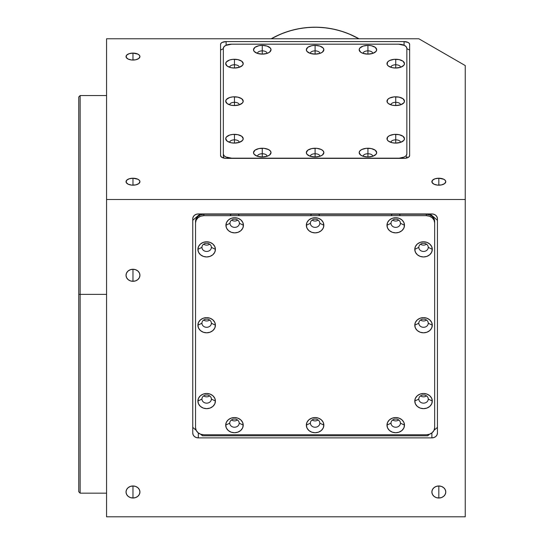 <?xml version="1.0" encoding="UTF-8"?>
<svg xmlns="http://www.w3.org/2000/svg" width="544" height="544" viewBox="0 0 544 544"><rect width="100%" height="100%" fill="white"/><g stroke="black" fill="none" stroke-linecap="round" stroke-linejoin="round"><path stroke-width="0.82" d="M80.145 294.365L78.758 294.365L78.758 491.776L78.758 294.365L80.145 294.365L80.145 493.163L80.145 294.365L106.563 294.365L80.145 294.365L80.145 95.56L80.145 294.365M132.974 178.221L132.974 185.178A6.95 3.475 180 0 1 126.024 181.696A6.95 3.475 180 0 1 132.974 178.221A6.95 3.475 180 0 1 139.93 181.696A6.95 3.475 180 0 1 132.974 185.178L132.974 178.221L137.89 179.241L139.4 180.37L139.93 181.696L138.754 183.627L135.64 184.912L131.621 185.11L128.064 184.158L126.16 182.376L126.555 180.37L129.118 178.813L132.974 178.221M132.974 53.101L132.974 60.051A6.95 3.475 180 0 1 126.024 56.576A6.95 3.475 180 0 1 132.974 53.101A6.95 3.475 180 0 1 139.93 56.576A6.95 3.475 180 0 1 132.974 60.051L132.974 53.101L137.89 54.121L139.4 55.25L139.93 56.576L138.754 58.507L135.64 59.792L131.621 59.99L128.064 59.038L126.16 57.256L126.555 55.25L129.118 53.686L132.974 53.101M438.824 178.221L438.824 185.178A6.95 3.475 180 0 1 431.875 181.696A6.95 3.475 180 0 1 438.824 178.221A6.95 3.475 180 0 1 445.781 181.696A6.95 3.475 180 0 1 438.824 185.178L438.824 178.221L443.741 179.241L445.25 180.37L445.781 181.696L444.604 183.627L441.49 184.912L437.471 185.11L433.915 184.158L432.011 182.376L432.405 180.37L434.969 178.813L438.824 178.221M132.974 498.018A6.95 6.018 0 0 1 126.024 492A6.95 6.018 0 0 1 132.974 485.976L132.974 498.018L132.974 485.976A6.95 6.018 0 0 1 139.93 492A6.95 6.018 0 0 1 132.974 498.018L130.315 497.563L128.064 496.257L126.555 494.299L126.024 492L126.555 489.695L128.064 487.744L130.315 486.438L132.974 485.976L135.64 486.438L137.89 487.744L139.4 489.695L139.93 492L139.4 494.299L137.89 496.257L135.64 497.563L132.974 498.018M438.824 498.018A6.95 6.018 0 0 1 431.875 492A6.95 6.018 0 0 1 438.824 485.976L438.824 498.018L438.824 485.976A6.95 6.018 0 0 1 445.781 492A6.95 6.018 0 0 1 438.824 498.018L436.166 497.563L433.915 496.257L432.405 494.299L431.875 492L432.405 489.695L433.915 487.744L436.166 486.438L438.824 485.976L441.49 486.438L443.741 487.744L445.25 489.695L445.781 492L445.25 494.299L443.741 496.257L441.49 497.563L438.824 498.018M132.974 281.302A6.95 6.018 0 0 1 126.024 275.284A6.95 6.018 0 0 1 132.974 269.26L132.974 281.302L132.974 269.26A6.95 6.018 0 0 1 139.93 275.284A6.95 6.018 0 0 1 132.974 281.302L130.315 280.847L128.064 279.541L126.555 277.583L126.024 275.284L126.555 272.979L128.064 271.028L130.315 269.722L132.974 269.26L135.64 269.722L137.89 271.028L139.4 272.979L139.93 275.284L139.4 277.583L137.89 279.541L135.64 280.847L132.974 281.302M78.758 96.948L78.758 294.365L78.758 96.948L80.145 95.56L106.563 95.56M226.12 158.365A5.562 2.781 180 0 1 220.565 155.584L220.565 44.37A5.562 2.781 180 0 1 226.12 41.589L404.07 41.589A5.562 2.781 180 0 1 409.632 44.37L409.632 155.584A5.562 2.781 180 0 1 404.07 158.365L226.12 158.365L223.992 158.154L221.496 157.134L220.565 155.584L220.565 44.37L220.986 43.302L222.19 42.405L226.12 41.589L226.12 45.247L226.12 41.589L404.07 41.589L404.07 45.247L404.07 41.589L408.007 42.405L409.21 43.302L409.632 44.37L409.632 155.584L408.694 157.134L406.198 158.154L404.07 158.365L226.12 158.365M465.242 65.566L418.853 38.78L106.563 38.78L106.563 516.8L465.242 516.8L106.563 516.8L106.563 199.498L465.242 199.498L465.242 516.8L465.242 199.498L106.563 199.498L106.563 38.78L418.853 38.78L465.242 65.566L465.242 199.498L465.242 65.566M192.76 218.763A5.562 4.814 0 0 1 198.315 213.948L431.875 213.948A5.562 4.814 0 0 1 437.437 218.763L437.437 433.072A5.562 4.814 0 0 1 431.875 437.886L431.875 432.942L431.875 437.886L198.315 437.886L198.315 432.942L198.315 437.886A5.562 4.814 0 0 1 192.76 433.072L192.76 218.763L192.76 433.072L193.181 434.914L194.385 436.478L196.187 437.519L198.315 437.886L431.875 437.886L434.003 437.519L435.812 436.478L437.016 434.914L437.437 433.072L437.437 218.763L437.016 216.92L435.812 215.356L434.003 214.316L431.875 213.948L198.315 213.948L196.187 214.316L194.385 215.356L193.181 216.92L192.76 218.763M400.438 142.412A4.726 2.366 0 0 0 395.733 139.849L395.733 134.341A8.758 4.379 180 0 1 403.512 136.707A8.758 4.379 180 0 1 402.88 141.243A8.758 4.379 180 0 1 395.733 143.099L395.733 139.849A4.726 2.366 180 0 1 400.459 142.208A4.726 2.366 180 0 1 400.438 142.412M372.633 156.312A4.726 2.366 0 0 0 367.928 153.748L367.928 148.24A8.758 4.379 180 0 1 375.707 150.606A8.758 4.379 180 0 1 375.074 155.149A8.758 4.379 180 0 1 367.928 156.998L367.928 153.748A4.726 2.366 180 0 1 372.654 156.114A4.726 2.366 180 0 1 372.633 156.312M319.804 156.312A4.726 2.366 0 0 0 315.098 153.748L315.098 148.24A8.758 4.379 180 0 1 322.878 150.606A8.758 4.379 180 0 1 322.245 155.149A8.758 4.379 180 0 1 315.098 156.998L315.098 153.748A4.726 2.366 180 0 1 319.824 156.114A4.726 2.366 180 0 1 319.804 156.312M266.975 156.312A4.726 2.366 0 0 0 262.269 153.748L262.269 148.24A8.758 4.379 180 0 1 270.048 150.606A8.758 4.379 180 0 1 269.423 155.149A8.758 4.379 180 0 1 262.269 156.998L262.269 153.748A4.726 2.366 180 0 1 266.995 156.114A4.726 2.366 180 0 1 266.975 156.312M239.176 142.412A4.726 2.366 0 0 0 234.464 139.849L234.464 134.341A8.758 4.379 180 0 1 242.243 136.707A8.758 4.379 180 0 1 241.618 141.243A8.758 4.379 180 0 1 234.464 143.099L234.464 139.849A4.726 2.366 180 0 1 239.19 142.208A4.726 2.366 180 0 1 239.176 142.412M400.438 104.876A4.726 2.366 0 0 0 395.733 102.313L395.733 96.805A8.758 4.379 180 0 1 403.512 99.171A8.758 4.379 180 0 1 402.88 103.707A8.758 4.379 180 0 1 395.733 105.563L395.733 102.313A4.726 2.366 180 0 1 400.459 104.672A4.726 2.366 180 0 1 400.438 104.876M239.176 104.876A4.726 2.366 0 0 0 234.464 102.313L234.464 96.805A8.758 4.379 180 0 1 242.243 99.171A8.758 4.379 180 0 1 241.618 103.707A8.758 4.379 180 0 1 234.464 105.563L234.464 102.313A4.726 2.366 180 0 1 239.19 104.672A4.726 2.366 180 0 1 239.176 104.876M239.176 67.34A4.726 2.366 0 0 0 234.464 64.77L234.464 59.269A8.758 4.379 180 0 1 242.243 61.635A8.758 4.379 180 0 1 241.618 66.171A8.758 4.379 180 0 1 234.464 68.027L234.464 64.77A4.726 2.366 180 0 1 239.19 67.136A4.726 2.366 180 0 1 239.176 67.34M266.975 53.434A4.726 2.366 0 0 0 262.269 50.871L262.269 45.363A8.758 4.379 180 0 1 270.048 47.729A8.758 4.379 180 0 1 269.423 52.272A8.758 4.379 180 0 1 262.269 54.121L262.269 50.871A4.726 2.366 180 0 1 266.995 53.237A4.726 2.366 180 0 1 266.975 53.434M319.804 53.434A4.726 2.366 0 0 0 315.098 50.871L315.098 45.363A8.758 4.379 180 0 1 322.878 47.729A8.758 4.379 180 0 1 322.245 52.272A8.758 4.379 180 0 1 315.098 54.121L315.098 50.871A4.726 2.366 180 0 1 319.824 53.237A4.726 2.366 180 0 1 319.804 53.434M400.438 67.34A4.726 2.366 0 0 0 395.733 64.77L395.733 59.269A8.758 4.379 180 0 1 403.512 61.635A8.758 4.379 180 0 1 402.88 66.171A8.758 4.379 180 0 1 395.733 68.027L395.733 64.77A4.726 2.366 180 0 1 400.459 67.136A4.726 2.366 180 0 1 400.438 67.34M372.633 53.434A4.726 2.366 0 0 0 367.928 50.871L367.928 45.363A8.758 4.379 180 0 1 375.707 47.729A8.758 4.379 180 0 1 375.074 52.272A8.758 4.379 180 0 1 367.928 54.121L367.928 50.871A4.726 2.366 180 0 1 372.654 53.237A4.726 2.366 180 0 1 372.633 53.434M220.565 50.068L223.339 48.674L220.565 50.068L220.565 155.584M398.514 44.18L404.41 45.404L406.218 46.757L406.851 48.355L406.851 154.013A8.344 4.168 180 0 1 398.514 158.182L231.683 158.182A8.344 4.168 180 0 1 223.339 154.013L223.339 156.42A8.344 4.168 0 0 0 224.121 158.182L223.339 156.42L223.339 48.355A8.344 4.168 180 0 1 231.683 44.18L398.514 44.18A8.344 4.168 180 0 1 406.851 48.355L406.851 50.762M223.339 50.762L223.339 154.013L223.339 48.355L223.978 46.757L225.787 45.404L231.683 44.18M406.069 158.182A8.344 4.168 0 0 0 406.851 156.42L406.069 158.182M406.851 154.013L406.218 155.604L404.41 156.958L398.514 158.365L231.683 158.182L225.787 156.958L223.978 155.604L223.339 154.013M367.928 50.871L367.928 54.121A8.758 4.379 180 0 1 360.774 52.272A8.758 4.379 180 0 1 360.148 47.729A8.758 4.379 180 0 1 367.928 45.363L367.928 50.871A4.726 2.366 0 0 0 363.215 53.434A4.726 2.366 180 0 1 363.202 53.237A4.726 2.366 180 0 1 367.928 50.871M395.733 64.77L395.733 68.027A8.758 4.379 180 0 1 388.579 66.171A8.758 4.379 180 0 1 387.954 61.635A8.758 4.379 180 0 1 395.733 59.269L395.733 64.77A4.726 2.366 0 0 0 391.02 67.34A4.726 2.366 180 0 1 391.007 67.136A4.726 2.366 180 0 1 395.733 64.77M315.098 50.871L315.098 54.121A8.758 4.379 180 0 1 307.945 52.272A8.758 4.379 180 0 1 307.319 47.729A8.758 4.379 180 0 1 315.098 45.363L315.098 50.871A4.726 2.366 0 0 0 310.386 53.434A4.726 2.366 180 0 1 310.372 53.237A4.726 2.366 180 0 1 315.098 50.871M262.269 50.871L262.269 54.121A8.758 4.379 180 0 1 255.116 52.272A8.758 4.379 180 0 1 254.49 47.729A8.758 4.379 180 0 1 262.269 45.363L262.269 50.871A4.726 2.366 0 0 0 257.557 53.434A4.726 2.366 180 0 1 257.543 53.237A4.726 2.366 180 0 1 262.269 50.871M234.464 64.77L234.464 68.027A8.758 4.379 180 0 1 227.31 66.171A8.758 4.379 180 0 1 226.685 61.635A8.758 4.379 180 0 1 234.464 59.269L234.464 64.77A4.726 2.366 0 0 0 229.752 67.34A4.726 2.366 180 0 1 229.738 67.136A4.726 2.366 180 0 1 234.464 64.77M234.464 102.313L234.464 105.563A8.758 4.379 180 0 1 227.31 103.707A8.758 4.379 180 0 1 226.685 99.171A8.758 4.379 180 0 1 234.464 96.805L234.464 102.313A4.726 2.366 0 0 0 229.752 104.876A4.726 2.366 180 0 1 229.738 104.672A4.726 2.366 180 0 1 234.464 102.313M395.733 102.313L395.733 105.563A8.758 4.379 180 0 1 388.579 103.707A8.758 4.379 180 0 1 387.954 99.171A8.758 4.379 180 0 1 395.733 96.805L395.733 102.313A4.726 2.366 0 0 0 391.02 104.876A4.726 2.366 180 0 1 391.007 104.672A4.726 2.366 180 0 1 395.733 102.313M234.464 139.849L234.464 143.099A8.758 4.379 180 0 1 227.31 141.243A8.758 4.379 180 0 1 226.685 136.707A8.758 4.379 180 0 1 234.464 134.341L234.464 139.849A4.726 2.366 0 0 0 229.752 142.412A4.726 2.366 180 0 1 229.738 142.208A4.726 2.366 180 0 1 234.464 139.849M262.269 153.748L262.269 156.998A8.758 4.379 180 0 1 255.116 155.149A8.758 4.379 180 0 1 254.49 150.606A8.758 4.379 180 0 1 262.269 148.24L262.269 153.748A4.726 2.366 0 0 0 257.557 156.312A4.726 2.366 180 0 1 257.543 156.114A4.726 2.366 180 0 1 262.269 153.748M315.098 153.748L315.098 156.998A8.758 4.379 180 0 1 307.945 155.149A8.758 4.379 180 0 1 307.319 150.606A8.758 4.379 180 0 1 315.098 148.24L315.098 153.748A4.726 2.366 0 0 0 310.386 156.312A4.726 2.366 180 0 1 310.372 156.114A4.726 2.366 180 0 1 315.098 153.748M367.928 153.748L367.928 156.998A8.758 4.379 180 0 1 360.774 155.149A8.758 4.379 180 0 1 360.148 150.606A8.758 4.379 180 0 1 367.928 148.24L367.928 153.748A4.726 2.366 0 0 0 363.215 156.312A4.726 2.366 180 0 1 363.202 156.114A4.726 2.366 180 0 1 367.928 153.748M395.733 139.849L395.733 143.099A8.758 4.379 180 0 1 388.579 141.243A8.758 4.379 180 0 1 387.954 136.707A8.758 4.379 180 0 1 395.733 134.341L395.733 139.849A4.726 2.366 0 0 0 391.02 142.412A4.726 2.366 180 0 1 391.007 142.208A4.726 2.366 180 0 1 395.733 139.849M395.733 143.099L400.595 142.358L403.825 140.393L404.491 138.72L403.016 136.286L399.085 134.674L394.019 134.422L389.538 135.619L387.641 137.04L387.138 139.57L388.45 141.148L392.38 142.766L395.733 143.099M367.928 156.998L372.79 156.264L376.02 154.299L376.686 152.619L375.21 150.185L371.28 148.573L366.214 148.322L361.733 149.525L359.836 150.946L359.169 152.619L360.645 155.054L363.059 156.264L367.928 156.998M315.098 156.998L319.96 156.264L322.381 155.054L323.857 152.619L323.19 150.946L321.293 149.525L316.805 148.322L311.746 148.573L307.816 150.185L306.34 152.619L307.006 154.299L310.23 156.264L315.098 156.998M262.269 156.998L267.131 156.264L269.552 155.054L271.028 152.619L270.361 150.946L268.464 149.525L263.976 148.322L258.917 148.573L254.986 150.185L253.511 152.619L254.177 154.299L257.4 156.264L262.269 156.998M234.464 143.099L239.333 142.358L242.556 140.393L243.222 138.72L241.747 136.286L237.816 134.674L232.757 134.422L229.595 135.075L226.372 137.04L225.706 138.72L227.181 141.148L231.112 142.766L234.464 143.099M395.733 105.563L400.595 104.822L403.825 102.857L404.491 101.184L403.016 98.75L399.085 97.138L394.019 96.886L389.538 98.083L387.641 99.504L387.138 102.034L388.45 103.612L392.38 105.23L395.733 105.563M234.464 105.563L239.333 104.822L242.556 102.857L243.222 101.184L241.747 98.75L237.816 97.138L232.757 96.886L229.595 97.539L226.372 99.504L225.706 101.184L227.181 103.612L231.112 105.23L234.464 105.563M234.464 68.027L239.333 67.286L242.556 65.321L243.222 63.648L241.747 61.214L237.816 59.602L232.757 59.35L229.595 60.003L226.372 61.968L225.706 63.648L227.181 66.076L231.112 67.694L234.464 68.027M262.269 54.121L267.131 53.387L269.552 52.176L271.028 49.742L270.361 48.069L267.131 46.104L262.269 45.363L258.917 45.696L254.986 47.308L253.511 49.742L254.177 51.422L257.4 53.387L262.269 54.121M315.098 54.121L319.96 53.387L322.381 52.176L323.857 49.742L323.19 48.069L319.96 46.104L315.098 45.363L311.746 45.696L307.816 47.308L306.34 49.742L307.006 51.422L310.23 53.387L315.098 54.121M395.733 68.027L400.595 67.286L403.825 65.321L404.491 63.648L403.016 61.214L399.085 59.602L394.019 59.35L389.538 60.547L387.641 61.968L387.138 64.498L388.45 66.076L392.38 67.694L395.733 68.027M367.928 54.121L372.79 53.387L376.02 51.422L376.686 49.742L375.21 47.308L371.28 45.696L367.928 45.363L363.059 46.104L359.836 48.069L359.169 49.742L360.645 52.176L363.059 53.387L367.928 54.121M409.632 50.068L406.851 48.674L409.632 50.068M428.264 323.204A4.726 4.094 180 0 0 423.538 319.11A4.726 4.094 180 0 0 418.805 323.204L414.78 325.224A8.758 7.582 0 0 1 423.538 317.635A8.758 7.582 0 0 1 432.296 325.224L428.264 323.204A4.726 4.094 0 0 1 423.538 327.298A4.726 4.094 0 0 1 418.805 323.204A4.726 4.094 0 0 1 423.538 319.11A4.726 4.094 0 0 1 428.264 323.204L432.296 325.224A8.758 7.582 0 0 1 423.538 332.806A8.758 7.582 0 0 1 414.78 325.224L418.805 323.204A4.726 4.094 180 0 0 423.538 327.298A4.726 4.094 180 0 0 428.264 323.204M428.264 399.058A4.726 4.094 180 0 0 423.538 394.964A4.726 4.094 180 0 0 418.805 399.058L414.78 401.071A8.758 7.582 0 0 1 423.538 393.489A8.758 7.582 0 0 1 432.296 401.071L428.264 399.058A4.726 4.094 0 0 1 423.538 403.152A4.726 4.094 0 0 1 418.805 399.058A4.726 4.094 0 0 1 423.538 394.964A4.726 4.094 0 0 1 428.264 399.058L432.296 401.071A8.758 7.582 0 0 1 423.538 408.66A8.758 7.582 0 0 1 414.78 401.071L418.805 399.058A4.726 4.094 180 0 0 423.538 403.152A4.726 4.094 180 0 0 428.264 399.058M400.459 423.137A4.726 4.094 180 0 0 395.733 419.043A4.726 4.094 180 0 0 391.007 423.137L386.974 425.15A8.758 7.582 0 0 1 395.733 417.568A8.758 7.582 0 0 1 404.491 425.15L400.459 423.137A4.726 4.094 0 0 1 395.733 427.23A4.726 4.094 0 0 1 391.007 423.137A4.726 4.094 0 0 1 395.733 419.043A4.726 4.094 0 0 1 400.459 423.137L404.491 425.15A8.758 7.582 0 0 1 395.733 432.738A8.758 7.582 0 0 1 386.974 425.15L391.007 423.137A4.726 4.094 180 0 0 395.733 427.23A4.726 4.094 180 0 0 400.459 423.137M319.824 423.137A4.726 4.094 180 0 0 315.098 419.043A4.726 4.094 180 0 0 310.372 423.137L306.34 425.15A8.758 7.582 0 0 1 315.098 417.568A8.758 7.582 0 0 1 323.857 425.15L319.824 423.137A4.726 4.094 0 0 1 315.098 427.23A4.726 4.094 0 0 1 310.372 423.137A4.726 4.094 0 0 1 315.098 419.043A4.726 4.094 0 0 1 319.824 423.137L323.857 425.15A8.758 7.582 0 0 1 315.098 432.738A8.758 7.582 0 0 1 306.34 425.15L310.372 423.137A4.726 4.094 180 0 0 315.098 427.23A4.726 4.094 180 0 0 319.824 423.137M239.19 423.137A4.726 4.094 180 0 0 234.464 419.043A4.726 4.094 180 0 0 229.738 423.137L225.706 425.15A8.758 7.582 0 0 1 234.464 417.568A8.758 7.582 0 0 1 243.222 425.15L239.19 423.137A4.726 4.094 0 0 1 234.464 427.23A4.726 4.094 0 0 1 229.738 423.137A4.726 4.094 0 0 1 234.464 419.043A4.726 4.094 0 0 1 239.19 423.137L243.222 425.15A8.758 7.582 0 0 1 234.464 432.738A8.758 7.582 0 0 1 225.706 425.15L229.738 423.137A4.726 4.094 180 0 0 234.464 427.23A4.726 4.094 180 0 0 239.19 423.137M211.385 399.058A4.726 4.094 180 0 0 206.659 394.964A4.726 4.094 180 0 0 201.933 399.058L197.9 401.071A8.758 7.582 0 0 1 206.659 393.489A8.758 7.582 0 0 1 215.417 401.071L211.385 399.058A4.726 4.094 0 0 1 206.659 403.152A4.726 4.094 0 0 1 201.933 399.058A4.726 4.094 0 0 1 206.659 394.964A4.726 4.094 0 0 1 211.385 399.058L215.417 401.071A8.758 7.582 0 0 1 206.659 408.66A8.758 7.582 0 0 1 197.9 401.071L201.933 399.058A4.726 4.094 180 0 0 206.659 403.152A4.726 4.094 180 0 0 211.385 399.058M211.385 323.204A4.726 4.094 180 0 0 206.659 319.11A4.726 4.094 180 0 0 201.933 323.204L197.9 325.224A8.758 7.582 0 0 1 206.659 317.635A8.758 7.582 0 0 1 215.417 325.224L211.385 323.204A4.726 4.094 0 0 1 206.659 327.298A4.726 4.094 0 0 1 201.933 323.204A4.726 4.094 0 0 1 206.659 319.11A4.726 4.094 0 0 1 211.385 323.204L215.417 325.224A8.758 7.582 0 0 1 206.659 332.806A8.758 7.582 0 0 1 197.9 325.224L201.933 323.204A4.726 4.094 180 0 0 206.659 327.298A4.726 4.094 180 0 0 211.385 323.204M211.385 247.357A4.726 4.094 180 0 0 206.659 243.263A4.726 4.094 180 0 0 201.933 247.357L197.9 249.37A8.758 7.582 0 0 1 206.659 241.788A8.758 7.582 0 0 1 215.417 249.37L211.385 247.357A4.726 4.094 0 0 1 206.659 251.45A4.726 4.094 0 0 1 201.933 247.357A4.726 4.094 0 0 1 206.659 243.263A4.726 4.094 0 0 1 211.385 247.357L215.417 249.37A8.758 7.582 0 0 1 206.659 256.958A8.758 7.582 0 0 1 197.9 249.37L201.933 247.357A4.726 4.094 180 0 0 206.659 251.45A4.726 4.094 180 0 0 211.385 247.357M239.408 223.278A4.726 4.094 180 0 0 234.682 219.184A4.726 4.094 180 0 0 229.949 223.278L225.923 225.291A8.758 7.582 0 0 1 234.682 217.709A8.758 7.582 0 0 1 243.44 225.291L239.408 223.278A4.726 4.094 0 0 1 234.682 227.372A4.726 4.094 0 0 1 229.949 223.278A4.726 4.094 0 0 1 234.682 219.184A4.726 4.094 0 0 1 239.408 223.278L243.44 225.291A8.758 7.582 0 0 1 234.682 232.873A8.758 7.582 0 0 1 225.923 225.291L229.949 223.278A4.726 4.094 180 0 0 234.682 227.372A4.726 4.094 180 0 0 239.408 223.278M239.163 215.662A4.726 4.094 180 0 0 238.252 214.268M231.105 214.268A4.726 4.094 180 0 0 230.194 215.662M319.824 223.278A4.726 4.094 180 0 0 315.098 219.184A4.726 4.094 180 0 0 310.372 223.278L306.34 225.291A8.758 7.582 0 0 1 315.098 217.709A8.758 7.582 0 0 1 323.857 225.291L319.824 223.278A4.726 4.094 0 0 1 315.098 227.372A4.726 4.094 0 0 1 310.372 223.278A4.726 4.094 0 0 1 315.098 219.184A4.726 4.094 0 0 1 319.824 223.278L323.857 225.291A8.758 7.582 0 0 1 315.098 232.873A8.758 7.582 0 0 1 306.34 225.291L310.372 223.278A4.726 4.094 180 0 0 315.098 227.372A4.726 4.094 180 0 0 319.824 223.278M319.58 215.662A4.726 4.094 180 0 0 318.668 214.268M311.522 214.268A4.726 4.094 180 0 0 310.61 215.662M400.459 223.278A4.726 4.094 180 0 0 395.733 219.184A4.726 4.094 180 0 0 391.007 223.278L386.974 225.291A8.758 7.582 0 0 1 395.733 217.709A8.758 7.582 0 0 1 404.491 225.291L400.459 223.278A4.726 4.094 0 0 1 395.733 227.372A4.726 4.094 0 0 1 391.007 223.278A4.726 4.094 0 0 1 395.733 219.184A4.726 4.094 0 0 1 400.459 223.278L404.491 225.291A8.758 7.582 0 0 1 395.733 232.873A8.758 7.582 0 0 1 386.974 225.291L391.007 223.278A4.726 4.094 180 0 0 395.733 227.372A4.726 4.094 180 0 0 400.459 223.278M400.214 215.662A4.726 4.094 180 0 0 399.303 214.268M392.156 214.268A4.726 4.094 180 0 0 391.245 215.662M428.264 247.357A4.726 4.094 180 0 0 423.538 243.263A4.726 4.094 180 0 0 418.805 247.357L414.78 249.37A8.758 7.582 0 0 1 423.538 241.788A8.758 7.582 0 0 1 432.296 249.37L428.264 247.357A4.726 4.094 0 0 1 423.538 251.45A4.726 4.094 0 0 1 418.805 247.357A4.726 4.094 0 0 1 423.538 243.263A4.726 4.094 0 0 1 428.264 247.357L432.296 249.37A8.758 7.582 0 0 1 423.538 256.958A8.758 7.582 0 0 1 414.78 249.37L418.805 247.357A4.726 4.094 180 0 0 423.538 251.45A4.726 4.094 180 0 0 428.264 247.357M427.706 435.798L429.522 434.228L427.706 435.798L202.49 435.798L200.675 434.228L202.49 435.798M434.656 426.17L434.656 222.884L434.656 427.557L434.656 222.884L434.024 220.116L432.215 217.777L429.508 216.206L426.312 215.662A8.344 7.222 0 0 1 434.656 222.884L434.656 221.49A8.344 7.222 180 0 0 426.312 214.268L426.312 215.662L203.878 215.662L200.688 216.206L197.982 217.777L196.173 220.116L195.534 222.884A8.344 7.222 0 0 1 203.878 215.662L203.878 214.268A8.344 7.222 180 0 0 195.534 221.49L195.534 427.557L196.173 430.324L192.76 427.373L196.18 430.338L197.982 432.664L200.688 434.234L203.878 434.785L426.312 434.785L429.508 434.234L432.215 432.664L434.024 430.324L437.437 427.373L434.017 430.338L434.656 427.557A8.344 7.222 0 0 1 426.312 434.785L203.878 434.785A8.344 7.222 0 0 1 195.534 427.557L195.534 426.17M200.083 213.948L192.76 220.286L200.083 213.948M420.532 244.195A4.726 4.094 180 0 0 426.537 244.195M392.727 220.109A4.726 4.094 180 0 0 398.732 220.109M312.1 220.109A4.726 4.094 180 0 0 318.097 220.109M231.676 220.109A4.726 4.094 180 0 0 237.68 220.109M203.66 244.195A4.726 4.094 180 0 0 209.658 244.195M203.66 320.042A4.726 4.094 180 0 0 209.658 320.042M203.66 395.896A4.726 4.094 180 0 0 209.658 395.896M231.465 419.975A4.726 4.094 180 0 0 237.463 419.975M312.1 419.975A4.726 4.094 180 0 0 318.097 419.975M392.727 419.975A4.726 4.094 180 0 0 398.732 419.975M420.532 395.896A4.726 4.094 180 0 0 426.537 395.896M420.532 320.042A4.726 4.094 180 0 0 426.537 320.042M432.296 325.224L431.63 328.12L429.726 330.582L426.884 332.228L423.538 332.806L420.186 332.228L417.343 330.582L415.446 328.12L414.78 325.224L415.446 322.32L417.343 319.858L420.186 318.213L423.538 317.635L426.884 318.213L429.726 319.858L431.63 322.32L432.296 325.224M432.296 401.071L431.63 403.974L429.726 406.436L426.884 408.082L423.538 408.66L420.186 408.082L417.343 406.436L415.446 403.974L414.78 401.071L415.446 398.167L417.343 395.706L420.186 394.067L423.538 393.489L426.884 394.067L429.726 395.706L431.63 398.167L432.296 401.071M404.491 425.15L403.825 428.053L401.921 430.515L399.085 432.16L395.733 432.738L392.38 432.16L389.538 430.515L387.641 428.053L386.974 425.15L387.641 422.246L389.538 419.784L392.38 418.146L395.733 417.568L399.085 418.146L401.921 419.784L403.825 422.246L404.491 425.15M323.857 425.15L323.19 428.053L321.293 430.515L318.451 432.16L315.098 432.738L311.746 432.16L308.904 430.515L307.006 428.053L306.34 425.15L307.006 422.246L308.904 419.784L311.746 418.146L315.098 417.568L318.451 418.146L321.293 419.784L323.19 422.246L323.857 425.15M243.222 425.15L242.556 428.053L240.659 430.515L237.816 432.16L234.464 432.738L231.112 432.16L228.269 430.515L226.372 428.053L225.706 425.15L226.372 422.246L228.269 419.784L231.112 418.146L234.464 417.568L237.816 418.146L240.659 419.784L242.556 422.246L243.222 425.15M215.417 401.071L214.751 403.974L212.854 406.436L210.011 408.082L206.659 408.66L203.306 408.082L200.464 406.436L198.567 403.974L197.9 401.071L198.567 398.167L200.464 395.706L203.306 394.067L206.659 393.489L210.011 394.067L212.854 395.706L214.751 398.167L215.417 401.071M215.417 325.224L214.751 328.12L212.854 330.582L210.011 332.228L206.659 332.806L203.306 332.228L200.464 330.582L198.567 328.12L197.9 325.224L198.567 322.32L200.464 319.858L203.306 318.213L206.659 317.635L210.011 318.213L212.854 319.858L214.751 322.32L215.417 325.224M215.417 249.37L214.751 252.273L212.854 254.735L210.011 256.38L206.659 256.958L203.306 256.38L200.464 254.735L198.567 252.273L197.9 249.37L198.567 246.466L200.464 244.004L203.306 242.366L206.659 241.788L210.011 242.366L212.854 244.004L214.751 246.466L215.417 249.37M243.44 225.291L242.767 228.194L240.87 230.656L238.027 232.302L234.682 232.873L231.329 232.302L228.487 230.656L226.59 228.194L225.923 225.291L226.59 222.387L228.487 219.926L231.329 218.28L234.682 217.709L238.027 218.28L240.87 219.926L242.767 222.387L243.44 225.291M323.857 225.291L323.19 228.194L321.293 230.656L318.451 232.302L315.098 232.873L311.746 232.302L308.904 230.656L307.006 228.194L306.34 225.291L307.006 222.387L308.904 219.926L311.746 218.28L315.098 217.709L318.451 218.28L321.293 219.926L323.19 222.387L323.857 225.291M404.491 225.291L403.825 228.194L401.921 230.656L399.085 232.302L395.733 232.873L392.38 232.302L389.538 230.656L387.641 228.194L386.974 225.291L387.641 222.387L389.538 219.926L392.38 218.28L395.733 217.709L399.085 218.28L401.921 219.926L403.825 222.387L404.491 225.291M432.296 249.37L431.63 252.273L429.726 254.735L426.884 256.38L423.538 256.958L420.186 256.38L417.343 254.735L415.446 252.273L414.78 249.37L415.446 246.466L417.343 244.004L420.186 242.366L423.538 241.788L426.884 242.366L429.726 244.004L431.63 246.466L432.296 249.37M195.534 221.49L196.173 218.729L197.982 216.383L200.688 214.819L203.878 214.268L426.312 214.268L429.508 214.819L432.215 216.383L434.024 218.729L434.656 222.884M437.437 220.286L430.114 213.948L437.437 220.286M275.747 36.373L283.757 32.905L292.067 30.233L300.601 28.39L309.278 27.39L318.009 27.248L326.713 27.962L335.301 29.526L343.699 31.919L351.818 35.129L358.992 38.78L348.949 33.891L340.721 30.967L332.248 28.866L323.605 27.608L314.888 27.2L306.163 27.649L297.534 28.948L289.068 31.09L280.854 34.054L271.204 38.78A88.978 88.978 0 0 1 358.992 38.78A88.978 88.978 0 0 0 271.204 38.78L275.692 36.4M342.21 31.43L346.338 32.864M106.563 493.163L80.145 493.163L78.758 491.776"/></g></svg>
